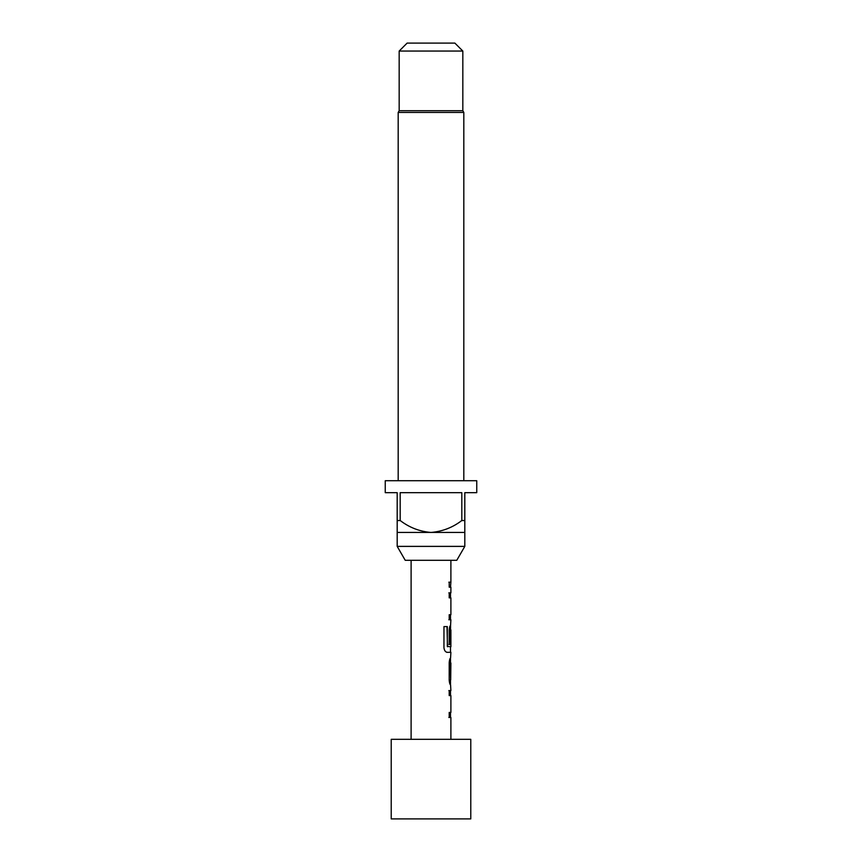 <?xml version="1.0" encoding="UTF-8"?>
<svg xmlns="http://www.w3.org/2000/svg" width="862" height="862" viewBox="0 0 862 862"><rect width="100%" height="100%" fill="white"/><g stroke="black" fill="none" stroke-linecap="round" stroke-linejoin="round"><path stroke-width="1.29" d="M391.219 818.9L470.781 818.9L470.781 739.327L391.219 739.327L391.219 818.9M464.812 546.379L397.188 546.379L405.226 560.3L456.774 560.3L464.812 546.379L464.812 532.447L431 532.447C442.443 531.477 452.712 527.501 461.816 520.519L461.816 492.665L400.183 492.665L400.183 520.519C409.364 527.533 419.643 531.52 431 532.447L397.188 532.447L397.188 492.665L385.249 492.665L385.249 480.727L476.751 480.727L476.751 492.665L464.812 492.665L464.812 532.447M397.188 546.379L397.188 532.447M397.188 520.519L400.183 520.519M461.816 520.519L464.812 520.519M463.821 480.727L463.821 112.459L398.179 112.459L398.179 480.727M398.179 112.459L399.171 110.735L462.829 110.735L463.821 112.459M407.133 43.1L454.867 43.1L462.829 51.052L399.171 51.052L407.133 43.1M462.829 110.735L462.829 51.052M399.171 110.735L399.171 51.052M450.891 739.327L450.891 717.453L449.21 717.453L449.199 712.454L450.891 712.443L450.891 695.591L449.199 695.591L449.199 690.581L450.891 690.581L450.578 684.913C449.91 684.59 449.458 683.027 449.199 680.226L449.199 662.684C449.447 659.861 449.91 658.299 450.578 658.008L450.891 652.318L447.119 652.318C445.352 652.006 444.296 650.444 443.952 647.642L443.962 626.599L447.324 626.599L447.324 646.425L450.891 646.759L450.891 629.885L450.632 644.464L449.199 644.464L449.199 630.1C449.447 627.277 449.91 625.715 450.578 625.424L450.891 619.746L449.199 619.746L449.199 614.735L450.891 614.725L450.891 597.872L449.199 597.862L449.199 592.851L450.891 592.862L450.891 587.194L449.199 587.184L449.199 582.184L450.891 582.184L450.891 560.3M411.109 739.327L411.109 560.3M450.891 582.184L450.492 587.184M450.589 625.424L450.492 629.885M450.686 663.018L450.686 679.892L450.891 663.018M448.833 582.184C451.031 582.184 451.031 582.184 448.854 582.195M448.833 592.851L450.578 592.862M448.843 619.746L450.589 619.735M447.001 626.599L447.507 646.759M446.807 652.318L450.578 652.318M450.244 630.219L450.632 644.464M450.244 644.464L448.833 644.464M450.287 663.018L450.686 679.892M448.833 690.581L450.589 690.591M448.843 717.453L450.578 717.453M450.492 619.746L450.492 614.735M450.492 597.862L450.492 592.862M450.492 652.318L450.492 646.759M450.492 684.805L450.492 679.892M450.492 663.018L450.492 658.105M450.492 717.453L450.492 712.443M450.492 695.591L450.492 690.581"/></g></svg>
